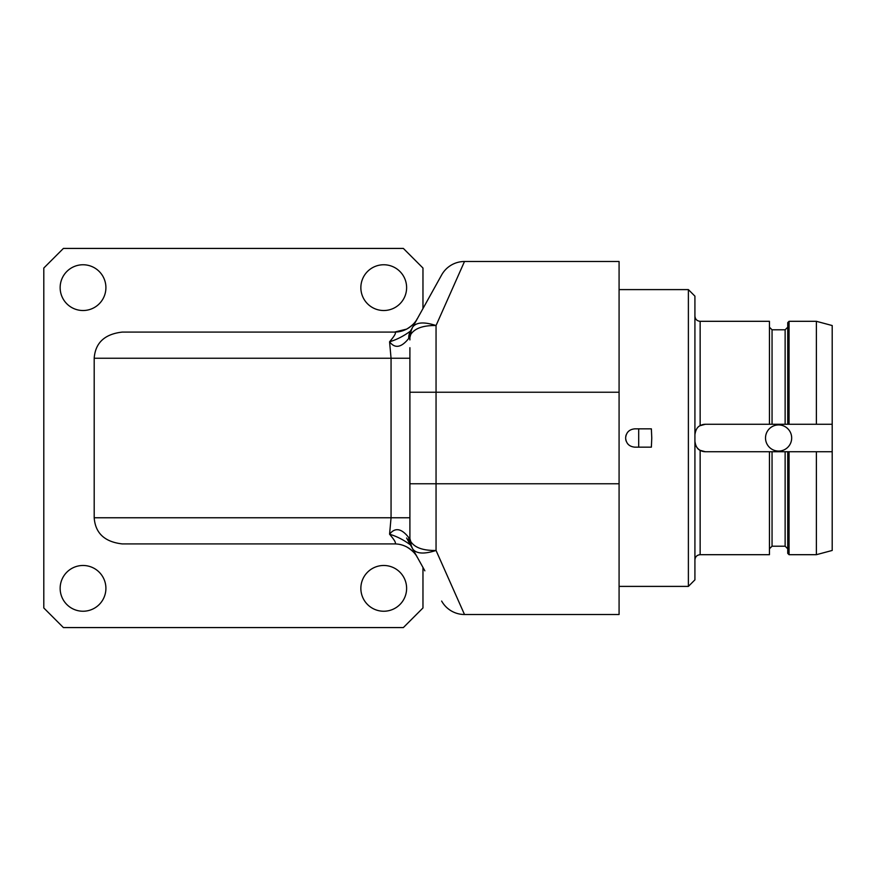 <?xml version="1.0" encoding="UTF-8"?>
<svg xmlns="http://www.w3.org/2000/svg" width="876" height="876" viewBox="0 0 876 876"><rect width="100%" height="100%" fill="white"/><g stroke="black" fill="none" stroke-linecap="round" stroke-linejoin="round"><path stroke-width="1.31" d="M406.661 329.102L394.518 332.092L122.202 332.092C104.66 334.106 95.32 342.823 94.192 358.24L391.057 358.24L389.568 341.782C396.653 339.691 403.617 336.132 410.439 331.117L441.646 274.944A26.149 26.149 29 0 1 464.499 261.497L619.08 261.497L619.08 614.503L464.499 614.503L436.051 550.467L436.051 325.533L464.499 261.497A26.149 26.149 0 0 0 441.646 274.944L431.879 292.518M410.57 332.267A20.915 20.915 0 0 1 412.53 327.361L412.53 327.361A20.915 20.915 29 0 0 409.902 337.512L410.713 334.522C414.698 328.325 423.141 325.325 436.051 325.533C424.104 321.678 416.319 322.182 412.695 327.066A20.915 18.002 29 0 0 410.713 334.522M122.202 332.092L394.507 332.092C396.653 332.212 394.999 335.431 389.568 341.782C394.945 348.79 401.339 347.673 408.742 338.432A20.915 16.677 29 0 1 410.439 331.128L410.735 330.58M412.235 327.898L416.866 319.565M419.867 314.145L417.37 318.645A26.149 26.149 0 0 1 394.507 332.092L394.561 332.092M409.902 352.973L409.902 358.24L391.057 358.24L391.057 517.76L389.568 534.218C395.087 527.21 401.482 528.327 408.742 537.568L409.902 538.488L409.902 347.695M416.56 320.003L415.706 321.262M413.779 323.627L411.621 325.719M409.256 327.547L408.128 328.27M422.966 567.429L422.966 607.966L403.354 627.577L63.411 627.577L43.8 607.966L43.8 268.034L63.411 248.423L403.354 248.423L422.966 268.034L422.966 308.571M94.192 358.24L94.192 517.76C95.32 533.177 104.66 541.894 122.202 543.908L394.507 543.908A26.149 26.149 0 0 1 417.37 557.355L420.841 563.607M383.743 565.48A22.885 22.885 0 0 1 406.617 588.354A22.885 22.885 0 0 1 383.743 611.24A22.885 22.885 0 0 1 360.857 588.354A22.885 22.885 0 0 1 383.743 565.48M383.743 264.76A22.885 22.885 0 0 1 406.617 287.646A22.885 22.885 0 0 1 383.743 310.52A22.885 22.885 0 0 1 360.857 287.646A22.885 22.885 0 0 1 383.743 264.76M83.023 264.76A22.885 22.885 0 0 1 105.908 287.646A22.885 22.885 0 0 1 83.023 310.52A22.885 22.885 0 0 1 60.148 287.646A22.885 22.885 0 0 1 83.023 264.76M83.023 565.48A22.885 22.885 0 0 1 105.908 588.354A22.885 22.885 0 0 1 83.023 611.24A22.885 22.885 0 0 1 60.148 588.354A22.885 22.885 0 0 1 83.023 565.48M625.749 439.522L626.121 440.989M627.577 443.661L628.322 444.493M628.618 431.222L627.796 432.076M626.121 435.011L625.782 436.27M394.561 543.908L122.202 543.908M408.742 537.568A20.915 16.677 151 0 0 410.439 544.883C403.672 539.89 396.719 536.331 389.568 534.218C394.999 540.569 396.653 543.799 394.518 543.908M409.902 350.312L409.902 523.027M409.902 528.305L409.902 532.586M409.902 534.864L409.902 538.488A20.915 20.915 151 0 0 412.53 548.639L412.695 548.934C416.319 553.818 424.104 554.322 436.051 550.467C423.141 550.675 414.698 547.675 410.713 541.477A20.915 18.002 151 0 0 412.695 548.934L410.8 544.565M410.439 544.883L412.508 548.595M408.742 338.432L409.902 337.512M424.86 570.834L412.695 548.934M441.646 601.056A26.149 26.149 151 0 0 464.499 614.503A26.149 26.149 0 0 1 441.646 601.056A26.149 26.149 0 0 0 464.499 614.503L619.08 614.503M412.53 548.639A20.915 20.915 151 0 1 409.902 538.488L410.713 541.477M416.856 556.435L412.618 548.792M619.08 289.606L688.383 289.606L688.383 586.394L619.08 586.394M651.766 438L651.372 447.154L634.772 447.154C629.22 446.607 626.165 443.563 625.617 438C626.165 432.437 629.22 429.393 634.772 428.846L651.372 428.846L651.766 438M688.383 586.394L694.92 579.857L694.92 296.143L688.383 289.606M705.377 424.269A10.457 10.457 0 0 0 700.143 425.67L705.377 424.269L832.2 424.269L832.2 550.457L816.377 554.694L816.377 451.731L832.2 451.731L787.743 451.731L789.057 451.731L789.057 554.694L816.377 554.694M694.92 434.726C695.577 429.908 697.329 426.886 700.143 425.67L700.143 321.306L769.446 321.306L769.446 424.269M789.057 424.269L789.057 321.306L787.743 322.62L787.743 424.269L832.2 424.269L832.2 325.543L816.377 321.306L816.377 424.269M705.377 451.731L700.143 450.33C697.329 449.114 695.577 446.092 694.92 441.274A10.457 10.457 0 0 0 705.377 451.731L769.446 451.731L769.446 554.694L700.143 554.694C696.967 555.001 695.226 556.742 694.92 559.917M791.674 438A13.074 13.074 0 0 0 778.589 424.926A13.074 13.074 0 0 0 765.514 438A13.074 13.074 0 0 0 778.589 451.074A13.074 13.074 0 0 0 791.674 438M789.057 554.694L787.743 553.38L787.743 451.731L769.446 451.731M638.692 428.846L638.692 447.154M626.176 441.132A9.154 9.154 0 0 1 625.76 439.588M625.76 436.412A9.154 9.154 0 0 1 626.176 434.868M441.646 274.944A26.149 26.149 0 0 1 464.499 261.497A26.149 26.149 29 0 0 441.646 274.944M409.902 392.24L619.08 392.24M409.902 525.808L409.902 517.76L94.192 517.76M409.902 483.76L619.08 483.76M700.143 450.33L700.143 554.694M785.126 424.269L785.126 329.803L787.743 327.197M772.052 451.731L772.052 546.197L785.126 546.197L785.126 451.731M785.126 329.803L772.052 329.803L772.052 424.269M409.902 536.211L409.902 538.072M417.348 318.678C416.823 318.722 416.68 322.828 406.88 328.982M410.439 331.128L412.508 327.394L410.625 332.048M409.902 339.91L409.902 337.972M407.088 547.128C416.877 553.402 417.085 557.749 417.359 557.333L417.107 556.884M416.1 555.055L415.388 553.785M414.83 552.789L413.297 550.019M411.457 546.712L406.606 537.984M700.143 321.306C696.967 320.999 695.226 319.258 694.92 316.083M789.057 321.306L816.377 321.306M785.126 546.197L787.743 548.803M772.052 546.197L769.446 548.803M772.052 329.803L769.446 327.197"/></g></svg>
